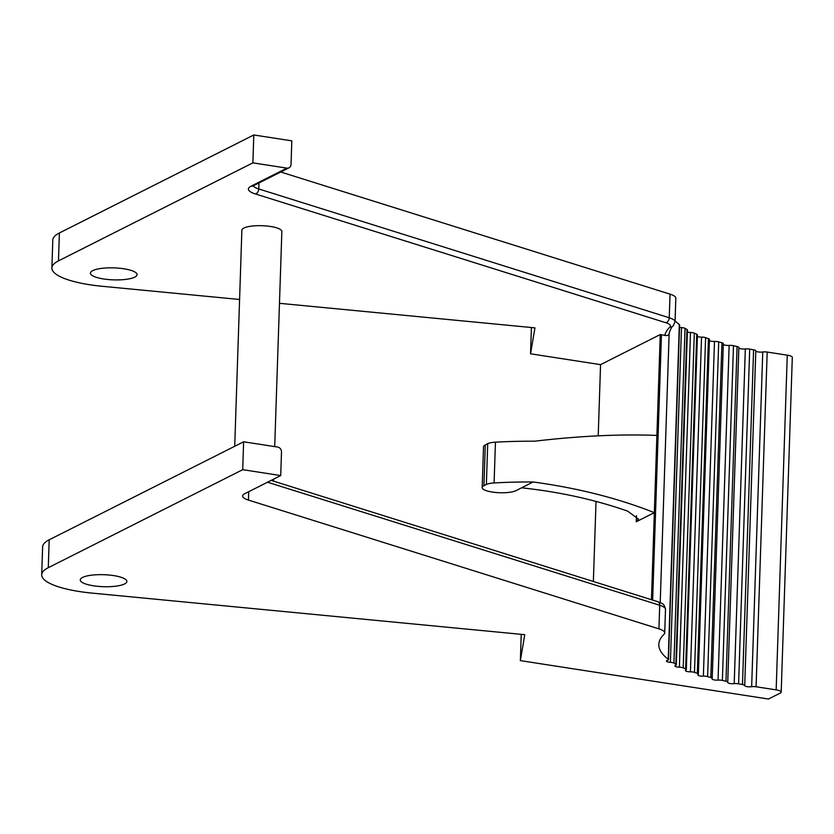 <?xml version="1.0" encoding="UTF-8"?>
<svg xmlns="http://www.w3.org/2000/svg" width="834" height="834" viewBox="0 0 834 834"><rect width="100%" height="100%" fill="white"/><g stroke="black" fill="none" stroke-linecap="round" stroke-linejoin="round"><path stroke-width="1.25" d="M82.566 577.441A23.321 5.994 -178.1 0 0 80.262 579.911A23.321 5.994 -178.1 0 0 98.287 586.375A23.321 5.994 -178.1 0 0 124.579 583.946A23.321 5.994 -178.1 0 0 126.883 581.465A23.321 5.994 -178.1 0 0 108.847 575.012A23.321 5.994 -178.1 0 0 82.566 577.441M92.741 270.623A23.321 5.994 -178.1 0 0 90.437 273.093A23.321 5.994 -178.1 0 0 108.472 279.557A23.321 5.994 -178.1 0 0 134.754 277.128A23.321 5.994 -178.1 0 0 137.057 274.647A23.321 5.994 -178.1 0 0 119.033 268.194A23.321 5.994 -178.1 0 0 92.741 270.623M274.709 446.597L281.85 231.508A19.995 5.14 -178.1 0 0 266.39 225.972A19.995 5.14 -178.1 0 0 243.862 228.057A19.995 5.14 -178.1 0 0 241.881 230.184L234.719 446.284M697.38 336.529A4.441 1.147 -178.1 0 0 701.54 337.113A4.441 1.147 1.9 0 1 705.595 337.666L694.493 672.381A4.441 1.147 -178.1 0 0 690.427 671.829A4.441 1.147 -178.1 0 1 685.423 670.526A4.441 1.147 -178.1 0 1 685.882 670.046A4.441 1.147 -178.1 0 0 685.892 670.046A4.441 1.147 -178.1 0 0 686.33 669.566A4.441 1.147 -178.1 0 0 685.621 668.92L696.724 334.205A4.441 1.147 1.9 0 1 697.443 334.861L686.33 669.566M687.362 332.068A4.441 1.147 -178.1 0 0 690.489 332.485A4.441 1.147 1.9 0 1 694.315 333.141L683.213 667.857A4.441 1.147 -178.1 0 0 679.387 667.19A4.441 1.147 -178.1 0 1 674.904 665.897A4.441 1.147 -178.1 0 1 675.613 665.313A4.441 1.147 -178.1 0 0 675.894 665.188A4.441 1.147 -178.1 0 0 676.332 664.719A4.441 1.147 -178.1 0 0 675.874 664.187L686.976 329.482A4.441 1.147 1.9 0 1 687.435 330.003L676.332 664.719M679.512 327.355A4.441 1.147 -178.1 0 0 681.493 327.595A4.441 1.147 1.9 0 1 685.048 328.367L673.935 663.082A4.441 1.147 -178.1 0 0 670.39 662.311A4.441 1.147 -178.1 0 1 666.429 661.039A4.441 1.147 -178.1 0 1 667.461 660.351A4.441 1.147 -178.1 0 0 668.044 660.132A4.441 1.147 -178.1 0 0 668.482 659.663A4.441 1.147 -178.1 0 0 668.232 659.267L679.335 324.551A4.441 1.147 1.9 0 1 679.585 324.947L668.482 659.663M669.9 327.053A4.441 4.17 -134.2 0 0 673.142 325.948C672.027 326.25 670.692 328.69 669.139 333.287A166.612 42.836 -178.1 0 0 669.139 333.777C669.014 335.205 667.565 335.768 664.802 335.445A171.053 43.983 1.9 0 1 669.9 327.053A17.775 4.566 -178.1 0 0 665.834 322.716L255.34 193.926A26.657 6.86 1.9 0 1 251.034 186.201L286.896 168.124A4.441 3.889 63.2 0 0 289.033 167.801A4.441 3.889 63.2 0 0 291.035 164.454L291.817 140.852L253.807 134.972L59.381 232.978A66.647 17.139 -178.1 0 0 52.803 240.067L51.875 267.954A66.647 17.139 -178.1 0 0 102.155 286.281L239.587 299.479M41.7 574.772A66.647 17.139 -178.1 0 1 48.278 567.693L242.704 469.678L280.714 475.568L281.496 451.965A4.441 3.889 63.2 0 0 277.639 447.055L243.622 441.791L49.206 539.796A66.647 17.139 1.9 0 0 42.628 546.885L41.7 574.772A66.647 17.139 -178.1 0 0 91.98 593.099L524.763 634.674L520.364 660.622L768.468 699.028L780.322 693.054A8.882 2.283 -178.1 0 0 781.197 692.116A8.882 2.283 -178.1 0 0 776.162 689.874L756.084 686.768A4.441 1.147 -178.1 0 0 751.653 686.716L762.756 352A4.441 1.147 1.9 0 1 767.186 352.052L756.084 686.768M651.448 599.709L660.247 334.559L661.445 334.747A13.334 3.43 1.9 0 1 664.802 335.445M494.093 482.949A13.334 3.43 -178.1 0 0 486.368 484.46L483.928 485.701A17.775 4.566 -178.1 0 0 482.177 487.588A17.775 4.566 -178.1 0 0 495.907 492.498A17.775 4.566 -178.1 0 0 515.944 490.653L533.145 481.979A175.494 45.13 -178.1 0 0 494.093 482.949L495.448 442.176A13.334 3.43 1.9 0 0 487.723 443.698L485.284 444.929A17.775 4.566 -178.1 0 0 483.522 446.816L482.177 487.588M656.9 435.411C620.246 434.003 579.442 435.942 534.5 441.207A175.494 45.13 -178.1 0 0 495.448 442.176M521.552 487.817C559.134 491.81 594.486 499.566 627.595 511.096L638.458 519.092L636.248 521.761L654.336 512.649C618.109 498.273 577.712 488.046 533.145 481.979M248.73 491.695L248.449 500.077A22.216 5.713 1.9 0 1 242.663 496.001A22.216 5.713 1.9 0 1 244.862 493.645L280.714 475.568M708.431 338.667A4.441 1.147 1.9 0 1 709.463 339.438L698.36 674.143A4.441 1.147 -178.1 0 0 697.328 673.372L708.431 338.667A166.612 42.836 -178.1 0 1 705.595 337.666M709.421 340.689A4.441 1.147 -178.1 0 0 714.488 341.45A4.441 1.147 1.9 0 1 718.71 341.877L707.607 676.593A4.441 1.147 -178.1 0 0 703.375 676.155A4.441 1.147 -178.1 0 1 697.849 674.873A4.441 1.147 -178.1 0 1 698.11 674.508A4.441 1.147 -178.1 0 0 698.36 674.143M721.942 342.784A4.441 1.147 1.9 0 1 723.328 343.671L712.226 678.386A4.441 1.147 -178.1 0 0 710.839 677.5L721.942 342.784A166.612 42.836 -178.1 0 1 718.71 341.877M723.307 344.484A4.441 1.147 -178.1 0 0 729.145 345.412A4.441 1.147 1.9 0 1 733.482 345.714L722.38 680.419A4.441 1.147 -178.1 0 0 718.043 680.117A4.441 1.147 -178.1 0 1 712.017 678.855A4.441 1.147 -178.1 0 1 712.121 678.615A4.441 1.147 -178.1 0 0 712.226 678.386M733.482 345.714A166.612 42.836 -178.1 0 0 737.068 346.527A4.441 1.147 1.9 0 1 738.861 347.507A4.441 1.147 1.9 0 1 738.83 347.611L727.738 682.118M738.841 347.872A4.441 1.147 -178.1 0 0 745.325 348.946A4.441 1.147 1.9 0 1 749.703 349.112L738.601 683.828A4.441 1.147 -178.1 0 0 734.212 683.651A4.441 1.147 -178.1 0 1 727.707 682.431A4.441 1.147 -178.1 0 1 727.728 682.327A4.441 1.147 -178.1 0 0 727.748 682.222A4.441 1.147 -178.1 0 0 725.966 681.242L737.068 346.527M749.703 349.112A166.612 42.836 -178.1 0 0 753.592 349.821A4.441 1.147 1.9 0 1 755.812 350.864A4.441 1.147 -178.1 0 0 758.221 351.938A4.441 1.147 -178.1 0 0 762.756 352M755.812 350.864L744.71 685.579A4.441 1.147 -178.1 0 0 742.479 684.537L753.592 349.821M668.232 659.267A166.612 42.836 -178.1 0 1 658.818 644.401A166.612 42.836 -178.1 0 1 664.031 634.288A22.216 5.713 -178.1 0 0 664.719 632.943A22.216 5.713 -178.1 0 0 658.933 628.867L659.725 605.265L267.526 482.219M280.704 172.002L670.046 294.152A22.216 5.713 1.9 0 1 675.821 298.228L675.04 321.83A22.216 5.713 1.9 0 0 669.254 317.754A4.441 3.148 107.4 0 1 665.834 322.716M776.162 689.874L787.265 355.169A8.882 2.283 1.9 0 1 792.3 357.4L781.197 692.116M51.875 267.954A66.647 17.139 -178.1 0 1 58.463 260.875L252.879 162.859L286.896 168.124M279.463 303.315L534.948 327.856L530.539 353.804L531.414 327.512M660.247 334.559L600.563 364.646L530.539 353.804M744.71 685.579A4.441 1.147 -178.1 0 0 747.118 686.643A4.441 1.147 -178.1 0 0 751.653 686.716M787.265 355.169L767.186 352.052M675.071 320.798A166.612 42.836 -178.1 0 0 679.335 324.551M685.048 328.367A166.612 42.836 -178.1 0 0 686.976 329.482M694.315 333.141A166.612 42.836 -178.1 0 0 696.724 334.205M738.601 683.828A166.612 42.836 -178.1 0 0 742.479 684.537M722.38 680.419A166.612 42.836 -178.1 0 0 725.966 681.242M707.607 676.593A166.612 42.836 -178.1 0 0 710.839 677.5M694.493 672.381A166.612 42.836 -178.1 0 0 697.328 673.372M683.213 667.857A166.612 42.836 -178.1 0 0 685.621 668.92M673.935 663.082A166.612 42.836 -178.1 0 0 675.874 664.187M248.449 500.077L658.933 628.867M242.704 469.678L243.622 441.791M252.879 162.859L253.807 134.972M520.364 660.622L521.229 634.33M593.37 581.486L596.029 501.401M598.207 435.817L600.563 364.646M253.255 185.836A22.216 5.713 -178.1 0 0 258.769 188.964A4.441 3.148 107.4 0 1 255.34 193.926M258.967 182.959L258.769 188.964L669.254 317.754L670.046 294.152M289.033 167.801L253.182 185.878A4.441 3.889 -116.8 0 1 251.034 186.201M657.765 601.689A4.441 3.148 107.4 0 1 659.725 605.265A22.216 5.713 -178.1 0 1 665.501 609.341C663.655 602.033 661.862 604.056 657.765 601.689L271.144 480.394M652.647 600.084L661.445 334.747M669.139 333.777L660.215 602.607M486.368 484.46L487.723 443.698M670.39 662.311L681.493 327.595M679.387 667.19L690.489 332.485M690.427 671.829L701.54 337.113M703.375 676.155L714.488 341.45M718.043 680.117L729.145 345.412M734.212 683.651L745.325 348.946M48.278 567.693L49.206 539.796M58.463 260.875L59.381 232.978M636.248 521.761L636.457 515.725M483.928 485.701L485.284 444.929M273.635 479.133L273.562 481.155M673.142 325.948L675.04 321.83M253.182 185.878L252.639 186.097M738.861 347.507L727.748 682.222M664.719 632.943L665.501 609.341"/></g></svg>
